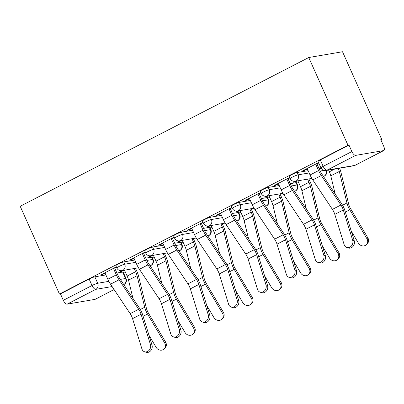 <?xml version="1.0" encoding="UTF-8"?>
<svg xmlns="http://www.w3.org/2000/svg" width="404" height="404" viewBox="0 0 404 404"><rect width="100%" height="100%" fill="white"/><g stroke="black" fill="none" stroke-linecap="round" stroke-linejoin="round"><path stroke-width="0.61" d="M134.774 260.035L123.71 261.928A4.59 0.545 155.9 0 0 118.039 264.176A4.59 0.545 155.9 0 0 115.817 265.711L116.842 267.998A4.59 0.545 -24.1 0 1 119.059 266.463A4.59 0.545 -24.1 0 1 124.735 264.216L135.8 262.317M163.671 245.137L152.601 247.031A4.59 0.545 155.9 0 0 146.93 249.278A4.59 0.545 155.9 0 0 144.708 250.813L145.733 253.101A4.59 0.545 -24.1 0 1 147.955 251.566A4.59 0.545 -24.1 0 1 153.626 249.319L164.691 247.425M192.562 230.24L181.497 232.138A4.59 0.545 155.9 0 0 175.821 234.386A4.59 0.545 155.9 0 0 173.604 235.921L174.624 238.208A4.59 0.545 -24.1 0 1 176.846 236.668A4.59 0.545 -24.1 0 1 182.517 234.426L193.582 232.527M221.453 215.347L210.388 217.241A4.59 0.545 155.9 0 0 204.712 219.488A4.59 0.545 155.9 0 0 202.495 221.023L203.515 223.311A4.59 0.545 -24.1 0 1 205.737 221.776A4.59 0.545 -24.1 0 1 211.408 219.529L222.478 217.635M250.344 200.45L239.279 202.348A4.59 0.545 155.9 0 0 233.608 204.591A4.59 0.545 155.9 0 0 231.386 206.131L232.411 208.419A4.59 0.545 -24.1 0 1 234.628 206.878A4.59 0.545 -24.1 0 1 240.304 204.636L251.369 202.737M279.24 185.557L268.17 187.451A4.59 0.545 155.9 0 0 262.499 189.698A4.59 0.545 155.9 0 0 260.277 191.233L261.302 193.521A4.59 0.545 -24.1 0 1 263.524 191.986A4.59 0.545 -24.1 0 1 269.195 189.739L280.26 187.845M308.131 170.66L297.066 172.553A4.59 0.545 155.9 0 0 291.39 174.801A4.59 0.545 155.9 0 0 289.173 176.341L290.193 178.629A4.59 0.545 -24.1 0 1 292.415 177.088A4.59 0.545 -24.1 0 1 298.086 174.841L309.151 172.947M123.422 272.685L125.205 271.766M152.313 257.787L154.096 256.868M181.209 242.895L182.992 241.971M210.1 227.997L211.883 227.078M238.991 213.1L240.774 212.181M267.882 198.207L269.665 197.288M296.778 183.31L298.561 182.391M380.906 139.941L381.765 139.496L342.511 51.742L308.752 57.525L348.006 145.278L59.454 294.036L20.2 206.282L308.752 57.525M114.115 289.562L95.248 299.288A4.59 1.919 -117.3 0 1 95.006 299.369L67.15 304.136A4.59 1.919 -117.3 0 1 63.322 300.313L60.438 293.87L89.143 279.068A4.59 0.545 -24.1 0 1 94.819 276.821L105.883 274.927M116.902 273.043L122.675 272.054L125.558 278.497A4.59 0.545 -24.1 0 1 126.043 278.533L123.159 272.089A4.59 0.545 155.9 0 0 122.675 272.054M60.438 293.87L59.454 294.036M383.558 150.606L355.702 155.373L326.998 170.175L354.848 165.408L383.558 150.606A4.59 1.919 62.7 0 0 383.8 150.525A4.59 1.919 62.7 0 0 383.664 146.112L380.78 139.663L381.765 139.496M348.99 145.107L320.281 159.908A4.59 0.545 155.9 0 0 318.064 161.443L320.948 167.892A4.59 0.545 -24.1 0 1 323.165 166.352L351.874 151.556L348.99 145.107L348.006 145.278M351.874 151.556A4.59 1.919 62.7 0 0 355.702 155.373M318.584 162.615L302.818 170.741L304.293 170.488L304.111 170.074M289.693 177.507L273.927 185.638L275.402 185.386L275.215 184.971M295.718 181.179L293.612 182.265L295.087 182.012L294.905 181.603M260.802 192.405L245.031 200.53L246.511 200.278L246.324 199.864M266.827 196.076L264.721 197.162L266.196 196.91L266.009 196.496M231.911 207.297L216.14 215.428L217.62 215.175L217.433 214.761M237.936 210.969L235.825 212.055L237.305 211.802L237.118 211.393M203.015 222.195L187.249 230.32L188.724 230.068L188.542 229.659M209.04 225.866L206.934 226.952L208.408 226.7L208.227 226.285M174.124 237.087L158.358 245.218L159.833 244.965L159.646 244.551M180.149 240.759L178.043 241.85L179.517 241.592L179.336 241.183M145.233 251.985L129.462 260.11L130.941 259.858L130.755 259.449M151.258 255.656L149.152 256.742L150.626 256.489L150.439 256.075M145.793 258.146L151.566 257.156L152.586 259.444A4.59 0.545 -24.1 0 1 153.071 259.479L152.05 257.191A4.59 0.545 155.9 0 0 151.566 257.156M174.685 243.248L180.457 242.264L181.482 244.551A4.59 0.545 -24.1 0 1 181.967 244.587L180.942 242.299A4.59 0.545 155.9 0 0 180.457 242.264M203.581 228.356L209.348 227.366L210.373 229.654A4.59 0.545 -24.1 0 1 210.858 229.689L209.833 227.401A4.59 0.545 155.9 0 0 209.348 227.366M232.472 213.458L238.244 212.474L239.264 214.761A4.59 0.545 -24.1 0 1 239.749 214.797L238.729 212.509A4.59 0.545 155.9 0 0 238.244 212.474M261.363 198.566L267.135 197.576L268.155 199.864A4.59 0.545 -24.1 0 1 268.64 199.899L267.62 197.612A4.59 0.545 155.9 0 0 267.135 197.576M290.254 183.668L296.026 182.684L297.051 184.971A4.59 0.545 -24.1 0 1 297.536 185.007L296.511 182.719A4.59 0.545 155.9 0 0 296.026 182.684M319.15 168.776L321.225 168.417M116.342 266.877L100.571 275.008L102.05 274.755L101.864 274.341M122.367 270.549L120.256 271.639L121.735 271.387L121.548 270.973M121.735 271.387L123.841 270.296M150.626 256.489L152.732 255.404M179.517 241.592L181.628 240.506M208.408 226.7L210.519 225.614M237.305 211.802L239.41 210.716M266.196 196.91L268.301 195.824M295.087 182.012L297.198 180.926M304.293 170.488L307.348 168.912M316.989 163.943L318.771 163.024M275.402 185.386L278.457 183.81M288.097 178.841L289.88 177.922M246.511 200.278L249.566 198.702M259.201 193.733L260.984 192.814M217.62 215.175L220.67 213.6M230.31 208.631L232.093 207.712M188.724 230.068L191.779 228.497M201.419 223.528L203.202 222.604M159.833 244.965L162.888 243.39M172.528 238.421L174.311 237.502M130.941 259.858L133.997 258.287M143.632 253.318L145.415 252.399M102.05 274.755L105.101 273.18M114.741 268.211L116.524 267.291M307.166 168.503L310.06 174.977A14.453 6.05 62.7 0 0 312.782 179.916L332.411 209.388A8.489 3.555 -117.3 0 1 334.8 214.367L344.163 244.662A5.277 4.409 -71.8 0 0 346.773 247.48A5.277 4.409 -71.8 0 0 351.531 245.819A5.277 4.409 -71.8 0 0 352.682 240.269L354.237 240.779A5.277 4.409 108.2 0 1 353.091 246.334A5.277 4.409 108.2 0 1 348.329 247.99L346.773 247.48M316.802 163.534L319.857 170.362A11.474 4.803 62.7 0 0 322.018 174.286L341.653 203.757A11.474 4.803 -117.3 0 1 344.875 210.489L354.237 240.779M315.686 164.11L318.579 170.584A14.453 6.05 62.7 0 0 321.301 175.523L340.931 204.995A8.489 3.555 -117.3 0 1 343.319 209.979L352.682 240.269M367.832 237.804A5.277 4.747 44.3 0 1 367.352 243.683L366.443 244.617A5.277 4.747 -135.7 0 0 366.923 238.739L367.832 237.804L350.692 208.843A8.489 3.555 62.7 0 1 348.596 203.813L340.946 172.286A14.453 6.05 -117.3 0 0 339.607 168.195M351.202 230.962L358.404 243.127A5.277 4.747 -135.7 0 0 366.443 244.617M328.609 170.079L329.376 171.796A11.474 4.803 -117.3 0 1 330.78 175.846L335.209 194.092M338.32 168.412A11.474 4.803 -117.3 0 1 339.299 171.453L346.955 202.98A11.474 4.803 62.7 0 0 349.783 209.777L366.923 238.739M278.27 183.396L281.169 189.87A14.453 6.05 62.7 0 0 283.886 194.809L303.52 224.286A8.489 3.555 -117.3 0 1 305.904 229.265L315.272 259.555A5.277 4.409 -71.8 0 0 317.882 262.373A5.277 4.409 -71.8 0 0 322.639 260.716A5.277 4.409 -71.8 0 0 323.791 255.166L325.346 255.676A5.277 4.409 108.2 0 1 324.195 261.226A5.277 4.409 108.2 0 1 319.438 262.888L317.882 262.373M287.911 178.427L290.966 185.259A11.474 4.803 62.7 0 0 293.127 189.178L312.757 218.655A11.474 4.803 -117.3 0 1 315.979 225.382L325.346 255.676M286.789 179.002L289.688 185.476A14.453 6.05 62.7 0 0 292.405 190.42L312.039 219.892A8.489 3.555 -117.3 0 1 314.423 224.871L323.791 255.166M249.379 198.293L252.273 204.767A14.453 6.05 62.7 0 0 254.995 209.706L274.629 239.178A8.489 3.555 -117.3 0 1 277.013 244.157L286.375 274.452A5.277 4.409 -71.8 0 0 288.991 277.27A5.277 4.409 -71.8 0 0 293.748 275.609A5.277 4.409 -71.8 0 0 294.895 270.059L296.455 270.569A5.277 4.409 108.2 0 1 295.304 276.124A5.277 4.409 108.2 0 1 290.547 277.78L288.991 277.27M259.02 193.324L262.075 200.152A11.474 4.803 62.7 0 0 264.231 204.076L283.866 233.547A11.474 4.803 -117.3 0 1 287.087 240.279L296.455 270.569M257.898 193.9L260.797 200.374A14.453 6.05 62.7 0 0 263.514 205.313L283.148 234.79A8.489 3.555 -117.3 0 1 285.532 239.769L294.895 270.059M338.941 252.697A5.277 4.747 44.3 0 1 338.461 258.575L337.552 259.509A5.277 4.747 -135.7 0 0 338.032 253.631L338.941 252.697L321.801 223.735A8.489 3.555 62.7 0 1 319.705 218.705L312.055 187.183A14.453 6.05 -117.3 0 0 310.282 182.078L308.873 178.927M322.311 245.854L329.512 258.025A5.277 4.747 -135.7 0 0 337.552 259.509M297.854 180.815L300.48 186.688A11.474 4.803 -117.3 0 1 301.889 190.738L306.318 208.984M307.59 179.149L308.999 182.3A11.474 4.803 -117.3 0 1 310.408 186.35L318.059 217.872A11.474 4.803 62.7 0 0 320.892 224.669L338.032 253.631M310.05 267.594A5.277 4.747 44.3 0 1 309.57 273.473L308.656 274.407A5.277 4.747 -135.7 0 0 309.141 268.529L310.05 267.594L292.905 238.633A8.489 3.555 62.7 0 1 290.814 233.603L283.164 202.076A14.453 6.05 -117.3 0 0 281.391 196.975L279.977 193.824M293.415 260.752L300.621 272.917A5.277 4.747 -135.7 0 0 308.656 274.407M268.963 195.708L271.589 201.586A11.474 4.803 -117.3 0 1 272.998 205.636L277.427 223.882M278.699 194.041L280.108 197.192A11.474 4.803 -117.3 0 1 281.517 201.243L289.168 232.77A11.474 4.803 62.7 0 0 291.996 239.567L309.141 268.529M220.488 213.186L223.382 219.66A14.453 6.05 62.7 0 0 226.104 224.599L245.738 254.076A8.489 3.555 -117.3 0 1 248.122 259.055L257.484 289.35A5.277 4.409 -71.8 0 0 260.095 292.163A5.277 4.409 -71.8 0 0 264.857 290.506A5.277 4.409 -71.8 0 0 266.004 284.956L267.559 285.466A5.277 4.409 108.2 0 1 266.413 291.016A5.277 4.409 108.2 0 1 261.656 292.678L260.095 292.163M230.123 208.217L233.184 215.049A11.474 4.803 62.7 0 0 235.34 218.968L254.974 248.445A11.474 4.803 -117.3 0 1 258.196 255.171L267.559 285.466M229.007 208.792L231.901 215.266A14.453 6.05 62.7 0 0 234.623 220.21L254.257 249.682A8.489 3.555 -117.3 0 1 256.641 254.661L266.004 284.956M191.597 228.083L194.491 234.557A14.453 6.05 62.7 0 0 197.213 239.496L216.842 268.968A8.489 3.555 -117.3 0 1 219.231 273.947L228.593 304.242A5.277 4.409 -71.8 0 0 231.204 307.06A5.277 4.409 -71.8 0 0 235.961 305.399A5.277 4.409 -71.8 0 0 237.113 299.849L238.668 300.364A5.277 4.409 108.2 0 1 237.522 305.914A5.277 4.409 108.2 0 1 232.76 307.57L231.204 307.06M201.232 223.114L204.288 229.947A11.474 4.803 62.7 0 0 206.449 233.866L226.083 263.337A11.474 4.803 -117.3 0 1 229.305 270.069L238.668 300.364M200.116 223.69L203.01 230.164A14.453 6.05 62.7 0 0 205.732 235.103L225.361 264.58A8.489 3.555 -117.3 0 1 227.75 269.559L237.113 299.849M162.701 242.976L165.6 249.45A14.453 6.05 62.7 0 0 168.317 254.389L187.951 283.866A8.489 3.555 -117.3 0 1 190.334 288.845L199.702 319.14A5.277 4.409 -71.8 0 0 202.313 321.953A5.277 4.409 -71.8 0 0 207.07 320.296A5.277 4.409 -71.8 0 0 208.222 314.746L209.777 315.256A5.277 4.409 108.2 0 1 208.626 320.806A5.277 4.409 108.2 0 1 203.868 322.468L202.313 321.953M172.341 238.007L175.397 244.839A11.474 4.803 62.7 0 0 177.558 248.758L197.187 278.235A11.474 4.803 -117.3 0 1 200.409 284.966L209.777 315.256M171.22 238.587L174.119 245.056A14.453 6.05 62.7 0 0 176.836 250L196.47 279.472A8.489 3.555 -117.3 0 1 198.854 284.451L208.222 314.746M281.159 282.487A5.277 4.747 44.3 0 1 280.674 288.37L279.765 289.299A5.277 4.747 -135.7 0 0 280.245 283.421L281.159 282.487L264.014 253.525A8.489 3.555 62.7 0 1 261.923 248.495L254.268 216.973A14.453 6.05 -117.3 0 0 252.495 211.868L251.086 208.716M264.524 275.644L271.725 287.815A5.277 4.747 -135.7 0 0 279.765 289.299M240.067 210.605L242.698 216.483A11.474 4.803 -117.3 0 1 244.107 220.528L248.536 238.774M249.808 208.939L251.217 212.09A11.474 4.803 -117.3 0 1 252.626 216.14L260.277 247.662A11.474 4.803 62.7 0 0 263.105 254.459L280.245 283.421M252.263 297.384A5.277 4.747 44.3 0 1 251.783 303.263L250.874 304.197A5.277 4.747 -135.7 0 0 251.354 298.319L252.263 297.384L235.123 268.423A8.489 3.555 62.7 0 1 233.027 263.393L225.376 231.866A14.453 6.05 -117.3 0 0 223.604 226.765L222.195 223.614M235.633 290.542L242.834 302.707A5.277 4.747 -135.7 0 0 250.874 304.197M211.176 225.498L213.807 231.376A11.474 4.803 -117.3 0 1 215.211 235.426L219.64 253.672M220.917 223.831L222.326 226.982A11.474 4.803 -117.3 0 1 223.73 231.032L231.386 262.56A11.474 4.803 62.7 0 0 234.214 269.357L251.354 298.319M223.372 312.277A5.277 4.747 44.3 0 1 222.892 318.16L221.983 319.089A5.277 4.747 -135.7 0 0 222.463 313.211L223.372 312.277L206.232 283.315A8.489 3.555 62.7 0 1 204.136 278.285L196.485 246.763A14.453 6.05 -117.3 0 0 194.713 241.663L193.304 238.506M206.742 305.434L213.943 317.605A5.277 4.747 -135.7 0 0 221.983 319.089M182.285 240.395L184.911 246.273A11.474 4.803 -117.3 0 1 186.32 250.318L190.749 268.564M192.021 238.729L193.43 241.88A11.474 4.803 -117.3 0 1 194.839 245.93L202.49 277.452A11.474 4.803 62.7 0 0 205.323 284.249L222.463 313.211M133.81 257.873L136.703 264.347A14.453 6.05 62.7 0 0 139.425 269.286L159.06 298.758A8.489 3.555 -117.3 0 1 161.443 303.742L170.806 334.032A5.277 4.409 -71.8 0 0 173.422 336.85A5.277 4.409 -71.8 0 0 178.179 335.194A5.277 4.409 -71.8 0 0 179.326 329.639L180.886 330.154A5.277 4.409 108.2 0 1 179.735 335.704A5.277 4.409 108.2 0 1 174.977 337.36L173.422 336.85M143.45 252.904L146.506 259.737A11.474 4.803 62.7 0 0 148.662 263.655L168.296 293.127A11.474 4.803 -117.3 0 1 171.518 299.859L180.886 330.154M142.329 253.48L145.228 259.954A14.453 6.05 62.7 0 0 147.945 264.893L167.579 294.37A8.489 3.555 -117.3 0 1 169.963 299.349L179.326 329.639M194.481 327.174A5.277 4.747 44.3 0 1 194.001 333.053L193.087 333.987A5.277 4.747 -135.7 0 0 193.572 328.109L194.481 327.174L177.336 298.213A8.489 3.555 62.7 0 1 175.245 293.183L167.594 261.656A14.453 6.05 -117.3 0 0 165.822 256.555L164.408 253.404M177.846 320.332L185.052 332.502A5.277 4.747 -135.7 0 0 193.087 333.987M153.394 255.288L156.02 261.166A11.474 4.803 -117.3 0 1 157.429 265.216L161.858 283.462M163.13 253.621L164.539 256.772A11.474 4.803 -117.3 0 1 165.948 260.822L173.599 292.35A11.474 4.803 62.7 0 0 176.427 299.147L193.572 328.109M104.919 272.766L107.812 279.24A14.453 6.05 62.7 0 0 110.534 284.184L130.169 313.656A8.489 3.555 -117.3 0 1 132.552 318.635L141.915 348.93A5.277 4.409 -71.8 0 0 144.526 351.748A5.277 4.409 -71.8 0 0 149.288 350.086A5.277 4.409 -71.8 0 0 150.434 344.536L151.99 345.046A5.277 4.409 108.2 0 1 150.844 350.596A5.277 4.409 108.2 0 1 146.086 352.258L144.526 351.748M114.554 267.796L117.615 274.629A11.474 4.803 62.7 0 0 119.771 278.553L139.405 308.025A11.474 4.803 -117.3 0 1 142.627 314.756L151.99 345.046M113.438 268.377L116.332 274.851A14.453 6.05 62.7 0 0 119.054 279.79L138.688 309.262A8.489 3.555 -117.3 0 1 141.072 314.241L150.434 344.536M165.589 342.067A5.277 4.747 44.3 0 1 165.105 347.95L164.196 348.884A5.277 4.747 -135.7 0 0 164.675 343.001L165.589 342.067L148.445 313.11A8.489 3.555 62.7 0 1 146.354 308.08L138.698 276.553A14.453 6.05 -117.3 0 0 136.926 271.453L135.517 268.296M148.955 335.224L156.156 347.395A5.277 4.747 -135.7 0 0 164.196 348.884M124.498 270.185L127.129 276.063A11.474 4.803 -117.3 0 1 128.538 280.113L132.966 298.354M134.239 268.519L135.648 271.67A11.474 4.803 -117.3 0 1 137.057 275.72L144.708 307.242A11.474 4.803 62.7 0 0 147.536 314.039L164.675 343.001M123.71 261.928L124.735 264.216A4.59 4.131 80.3 0 1 122.892 270.281A4.59 4.131 -99.7 0 1 121.801 270.645L138.486 267.791M152.601 247.031L153.626 249.319A4.59 4.131 80.3 0 1 151.783 255.389A4.59 4.131 -99.7 0 1 150.697 255.752L167.377 252.894M181.497 232.138L182.517 234.426A4.59 4.131 80.3 0 1 180.674 240.491A4.59 4.131 -99.7 0 1 179.588 240.855L196.273 238.001M210.388 217.241L211.408 219.529A4.59 4.131 80.3 0 1 209.565 225.599A4.59 4.131 -99.7 0 1 208.479 225.962L225.164 223.104M239.279 202.348L240.304 204.636A4.59 4.131 80.3 0 1 238.461 210.701A4.59 4.131 -99.7 0 1 237.37 211.065L254.055 208.212M268.17 187.451L269.195 189.739A4.59 4.131 80.3 0 1 267.352 195.809A4.59 4.131 -99.7 0 1 266.266 196.172L282.946 193.314M297.066 172.553L298.086 174.841A4.59 4.131 80.3 0 1 296.243 180.911A4.59 4.131 -99.7 0 1 295.157 181.275L311.843 178.422M94.819 276.821L97.702 283.27L108.848 281.361M120.331 279.391L125.558 278.497A4.59 4.131 -99.7 0 1 123.76 284.542M112.115 286.552L95.859 289.335L67.15 304.136M95.006 299.369L114.095 289.527M146.829 260.434L152.586 259.444A4.59 4.131 -99.7 0 1 150.743 265.514A4.59 4.131 -99.7 0 1 150.081 265.781A4.59 4.59 0 0 0 153.071 259.479M175.72 245.536L181.482 244.551A4.59 4.131 -99.7 0 1 179.639 250.616A4.59 4.131 -99.7 0 1 178.972 250.884A4.59 4.59 0 0 0 181.967 244.587M204.611 230.639L210.373 229.654A4.59 4.131 -99.7 0 1 208.53 235.724A4.59 4.131 -99.7 0 1 207.863 235.992A4.59 4.59 0 0 0 210.858 229.689M233.507 215.746L239.264 214.761A4.59 4.131 -99.7 0 1 237.421 220.826A4.59 4.131 -99.7 0 1 236.754 221.094M262.398 200.849L268.155 199.864A4.59 4.131 -99.7 0 1 266.312 205.934A4.59 4.131 -99.7 0 1 265.65 206.202A4.59 4.59 0 0 0 268.64 199.899M291.289 185.956L297.051 184.971A4.59 4.131 -99.7 0 1 295.208 191.036A4.59 4.131 -99.7 0 1 294.541 191.304M320.18 171.059L323.872 170.427M326.553 170.427A4.59 4.59 0 0 1 323.437 176.412A4.59 4.131 -99.7 0 0 324.099 176.144A4.59 4.131 -99.7 0 0 326.109 170.503M320.281 159.908L323.165 166.352A4.59 1.919 -117.3 0 0 326.998 170.175A4.59 4.131 80.3 0 1 325.912 170.538L353.763 165.771A4.59 4.59 0 0 0 355.091 165.327L383.8 150.525M89.143 279.068L92.026 285.517A4.59 0.545 -24.1 0 1 97.702 283.27A4.59 4.131 -99.7 0 1 95.859 289.335A4.59 1.919 -117.3 0 1 92.026 285.517L63.322 300.313M123.952 284.487L123.786 284.578A4.59 1.919 62.7 0 0 123.952 284.487A4.59 4.59 0 0 0 126.043 278.533M355.091 165.327A4.59 1.919 62.7 0 1 354.848 165.408A4.59 4.131 80.3 0 1 353.763 165.771M318.579 170.584L310.06 174.977M340.931 204.995L332.411 209.388M321.301 175.523L312.782 179.916M343.319 209.979L334.8 214.367M329.376 171.796L334.744 169.029M345.359 212.055L349.783 209.777M342.567 205.237L346.955 202.98M330.78 175.846L339.299 171.453M289.688 185.476L281.169 189.87M312.039 219.892L303.52 224.286M292.405 190.42L283.886 194.809M314.423 224.871L305.904 229.265M260.797 200.374L252.273 204.767M283.148 234.79L274.629 239.178M263.514 205.313L254.995 209.706M285.532 239.769L277.013 244.157M300.48 186.688L308.999 182.3M316.463 226.952L320.892 224.669M313.676 220.135L318.059 217.872M301.889 190.738L310.408 186.35M271.589 201.586L280.108 197.192M287.572 241.844L291.996 239.567M284.785 235.032L289.168 232.77M272.998 205.636L281.517 201.243M231.901 215.266L223.382 219.66M254.257 249.682L245.738 254.076M234.623 220.21L226.104 224.599M256.641 254.661L248.122 259.055M203.01 230.164L194.491 234.557M225.361 264.58L216.842 268.968M205.732 235.103L197.213 239.496M227.75 269.559L219.231 273.947M174.119 245.056L165.6 249.45M196.47 279.472L187.951 283.866M176.836 250L168.317 254.389M198.854 284.451L190.334 288.845M242.698 216.483L251.217 212.09M258.681 256.742L263.105 254.459M255.889 249.924L260.277 247.662M244.107 220.528L252.626 216.14M213.807 231.376L222.326 226.982M229.79 271.634L234.214 269.357M226.998 264.822L231.386 262.56M215.211 235.426L223.73 231.032M184.911 246.273L193.43 241.88M200.894 286.532L205.323 284.249M198.106 279.714L202.49 277.452M186.32 250.318L194.839 245.93M145.228 259.954L136.703 264.347M167.579 294.37L159.06 298.758M147.945 264.893L139.425 269.286M169.963 299.349L161.443 303.742M156.02 261.166L164.539 256.772M172.003 301.429L176.427 299.147M169.215 294.612L173.599 292.35M157.429 265.216L165.948 260.822M116.332 274.851L107.812 279.24M138.688 309.262L130.169 313.656M119.054 279.79L110.534 284.184M141.072 314.241L132.552 318.635M127.129 276.063L135.648 271.67M143.112 316.322L147.536 314.039M140.319 309.504L144.708 307.242M128.538 280.113L137.057 275.72M290.193 178.629A4.59 4.59 0 0 0 295.157 181.275M294.541 191.309A4.59 4.59 0 0 0 297.536 185.007M261.302 193.521A4.59 4.59 0 0 0 266.266 196.172M232.411 208.419A4.59 4.59 0 0 0 237.37 211.065M236.759 221.099A4.59 4.59 0 0 0 239.749 214.797M203.515 223.311A4.59 4.59 0 0 0 208.479 225.962M174.624 238.208A4.59 4.59 0 0 0 179.588 240.855M145.733 253.101A4.59 4.59 0 0 0 150.697 255.752M116.842 267.998A4.59 4.59 0 0 0 121.801 270.645M320.948 167.892A4.59 4.59 0 0 0 325.912 170.538"/></g></svg>
